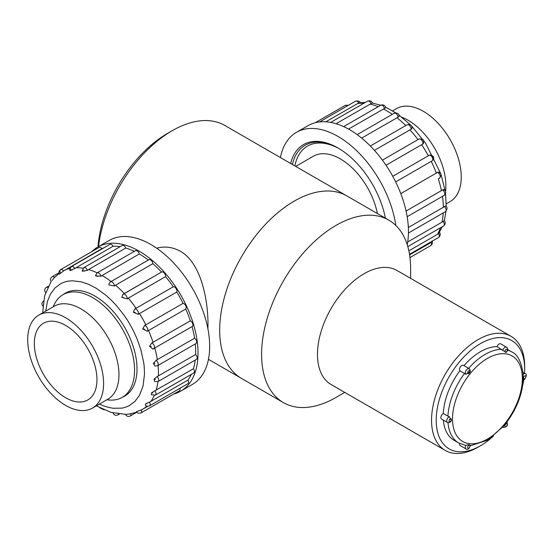 <?xml version="1.0" encoding="UTF-8"?>
<svg xmlns="http://www.w3.org/2000/svg" width="554" height="554" viewBox="0 0 554 554"><rect width="100%" height="100%" fill="white"/><g stroke="black" fill="none" stroke-linecap="round" stroke-linejoin="round"><path stroke-width="0.83" d="M410.604 278.343L410.604 268.358A105.364 60.829 120 0 0 388.776 220.125L346.873 195.929A105.364 60.829 120 0 0 241.509 256.758A105.364 60.829 120 0 0 241.509 378.424A105.364 60.829 120 0 1 225.36 293.994A105.364 60.829 120 0 1 294.188 201.144A105.364 60.829 120 0 1 346.873 195.929L224.876 125.495A105.364 60.829 120 0 0 172.19 130.709L172.19 130.709A105.364 60.829 120 0 0 98.501 246.627M207.895 328.764C208.872 305.836 202.806 263.926 180.389 251.253C172.723 247.077 164.815 246.052 156.664 248.171M97.975 246.932A98.778 57.027 -60 0 1 167.537 133.403L172.19 130.709L167.537 133.403M388.776 220.125A105.364 60.829 120 0 0 283.413 280.954A105.364 60.829 120 0 0 283.419 402.619A105.364 60.829 120 0 0 336.098 397.398L344.747 392.405M511.044 336.34L396.962 270.47A65.85 38.018 120 0 0 331.112 308.495A65.85 38.018 120 0 0 331.112 384.531L445.194 450.395A65.85 38.018 -60 0 1 435.098 397.627A65.85 38.018 -60 0 1 478.123 339.602A65.85 38.018 -60 0 1 511.044 336.34A65.85 38.018 -60 0 1 524.686 366.485L524.686 369.172A62.56 36.121 120 0 0 480.45 343.632A62.56 36.121 120 0 0 436.213 420.251A62.56 36.121 120 0 0 480.45 445.79A62.56 36.121 120 0 0 493.6 435.887M480.45 445.79L478.123 447.133A65.85 38.018 -60 0 1 445.194 450.395M522.685 385.508A62.56 36.121 120 0 0 523.842 379.566M524.541 373.354A62.56 36.121 120 0 0 524.686 369.172M339.013 148.59A65.704 37.935 -120 0 0 294.853 165.895M377.371 213.539A54.001 31.176 -120 0 0 345.1 161.983A54.001 31.176 -120 0 0 313.356 156.228L295.732 166.401M34.334 343.812A44.285 25.567 -120 0 0 53.786 388.202A44.285 25.567 -120 0 0 87.788 399.946A44.285 25.567 -120 0 0 87.795 348.805A44.285 25.567 -120 0 0 43.503 323.238A44.285 25.567 -120 0 0 34.334 343.812M27.7 340.038A53.669 30.989 -120 0 0 51.273 393.846A53.669 30.989 -120 0 0 92.483 408.069A53.669 30.989 -120 0 0 92.483 346.098A53.669 30.989 -120 0 0 38.815 315.115A53.669 30.989 -120 0 0 27.7 340.038M106.922 399.739A59.264 34.216 -120 0 0 122.289 397.329A59.264 34.216 -120 0 0 122.289 328.889A59.264 34.216 -120 0 0 63.024 294.673A59.264 34.216 -120 0 0 53.253 306.777M91.722 251.703A83.142 47.997 60 0 1 97.67 247.105L109.311 240.388A83.142 47.997 60 0 1 193.374 290.012A83.142 47.997 60 0 1 192.446 384.386L180.805 391.103A83.142 47.997 60 0 1 173.852 393.956M97.67 247.105A83.142 47.997 60 0 1 181.733 296.736A83.142 47.997 60 0 1 180.805 391.103M110.461 281.896A3.289 1.904 60 0 1 112.961 282.734A3.289 1.904 60 0 1 114.436 285.989L108.909 284.922L108.999 283.655L110.461 281.896L148.874 259.715A3.289 1.904 60 0 1 151.325 260.505A3.289 1.904 60 0 1 152.842 263.69A79.845 46.1 60 0 1 161.526 272.076A3.289 1.904 60 0 1 161.616 272.021A3.289 1.904 60 0 1 164.323 273.094A3.289 1.904 60 0 1 165.563 276.626A79.845 46.1 60 0 1 173.298 286.771A3.289 1.904 60 0 1 176.082 288.523A3.289 1.904 60 0 1 176.747 292.041A79.845 46.1 60 0 1 183.083 303.343A3.289 1.904 60 0 1 185.763 305.801A3.289 1.904 60 0 1 185.756 309.021A79.845 46.1 60 0 1 190.32 320.835A3.289 1.904 60 0 1 192.688 323.695A3.289 1.904 60 0 1 192.238 326.507A3.289 1.904 60 0 1 192.065 326.59M192.065 326.604A79.845 46.1 60 0 1 194.593 338.224A3.289 1.904 60 0 1 196.504 341.119A3.289 1.904 60 0 1 195.943 343.57L157.53 365.751A3.289 1.904 -120 0 0 158.07 363.237A3.289 1.904 -120 0 0 156.076 360.329L194.593 338.224M195.32 343.93A79.845 46.1 60 0 1 195.645 354.498A3.289 1.904 60 0 1 196.455 359.373L158.035 381.554L154.649 381.498L154.019 379.185L157.135 376.581A3.289 1.904 60 0 1 158.035 381.554M195.195 360.1A79.845 46.1 60 0 1 193.422 368.722A3.289 1.904 60 0 1 193.734 373.008L155.321 395.182A3.289 1.904 -120 0 0 154.919 390.785L193.422 368.722M191.289 374.421A79.845 46.1 60 0 1 188.048 380.058A3.289 1.904 60 0 1 187.944 383.666L149.525 405.847A3.289 1.904 -120 0 0 149.559 402.107L188.048 380.058M179.967 388.271A3.289 1.904 60 0 1 179.413 390.743L141 412.924A3.289 1.904 -120 0 0 141.374 409.898L147.897 406.29M101.874 248.656L63.544 270.948A3.289 1.904 -120 0 0 60.649 269.646L99.062 247.465A3.289 1.904 60 0 1 101.874 248.656A79.845 46.1 60 0 1 103.674 247.936M113.085 246.225L74.742 268.531A3.289 1.904 -120 0 0 71.411 266.564L109.831 244.383A3.289 1.904 60 0 1 113.085 246.225A79.845 46.1 60 0 1 120.073 246.717M83.793 267.665A3.289 1.904 60 0 1 87.456 270.345L82.214 271.19L83.793 267.665L122.205 245.484A3.289 1.904 60 0 1 125.82 248.033A79.845 46.1 60 0 1 134.359 251.343M97.068 272.873A3.289 1.904 60 0 1 100.953 276.28L95.42 275.767L97.068 272.873L135.481 250.692A3.289 1.904 60 0 1 139.338 253.967A79.845 46.1 60 0 1 148.34 260.02M122.427 397.246A59.43 34.313 -120 0 0 124.719 396.117A59.43 34.313 -120 0 0 125.377 328.654A59.43 34.313 -120 0 0 65.289 293.177A59.43 34.313 -120 0 0 63.156 294.596M152.842 263.69L115.592 285.192A79.845 46.1 60 0 1 124.276 293.578L161.526 272.076M114.436 285.989L115.592 285.192M139.338 253.967L102.081 275.476A79.845 46.1 60 0 1 111.091 281.529M100.953 276.28L102.081 275.476M125.82 248.033L88.571 269.542A79.845 46.1 60 0 1 97.109 272.845M87.456 270.345L88.571 269.542M63.544 270.948L59.437 274.14C58.613 272.298 59.015 270.802 60.649 269.646L60.649 269.646A3.289 1.904 -120 0 0 60.275 272.672M52.083 280.462L54.507 277.457A3.289 1.904 -120 0 0 52.118 276.723C50.331 278.108 50.012 279.728 51.162 281.591M47.692 287.401A3.289 1.904 -120 0 0 46.328 287.387C44.403 288.959 44.181 290.698 45.677 292.595M119.283 414.08L117.857 414.904A3.289 1.904 -120 0 0 118.473 413.983M136.831 412.197L130.232 416.006A3.289 1.904 -120 0 0 130.841 413.776M195.645 354.498L157.135 376.581M190.32 320.835L151.803 342.968A3.289 1.904 60 0 1 154.247 345.807A3.289 1.904 60 0 1 153.818 348.688L153.818 348.688A3.289 1.904 60 0 1 153.569 348.798L152.807 349.068L149.525 346.25L151.803 342.968M185.756 309.021L148.507 330.53A79.845 46.1 60 0 1 153.07 342.337M148.507 330.53L147.281 331.257A3.289 1.904 -120 0 0 147.343 327.975A3.289 1.904 -120 0 0 144.573 325.51L183.083 303.343M176.747 292.041L139.497 313.543A79.845 46.1 60 0 1 145.813 324.81A79.845 46.1 60 0 1 145.834 324.852M139.497 313.543L138.292 314.298A3.289 1.904 -120 0 0 137.669 310.704A3.289 1.904 -120 0 0 134.795 308.973L173.298 286.771M165.563 276.626L128.313 298.135A79.845 46.1 60 0 1 136.042 308.28M124.276 293.585L123.043 294.306A3.289 1.904 60 0 1 123.203 294.202A3.289 1.904 60 0 1 125.952 295.324A3.289 1.904 60 0 1 127.129 298.911L128.313 298.135M99.388 404.081C105.606 406.601 99.36 404.6 108.903 407.502L113.335 408.291L121.984 408.111C120.62 408.236 123.473 408.34 129.186 405.68L134.961 401.401L139.435 395.418L143.043 386.048L144.462 374.49C144.248 362.628 143.68 364.013 143.645 362.288L140.841 349.609L137.039 338.785L133.389 330.773C126.561 317.858 125.938 318.28 124.858 316.334L116.755 305.898L111.035 299.853L106.23 295.49L96.119 288.177L88.481 284.25L81.099 281.792L72.027 280.781L68.017 281.183C69.382 281.058 66.535 280.947 60.815 283.613L54.881 288.059L50.303 294.347L47.45 301.431L45.719 311.126M147.281 331.257L142.703 328.889L144.573 325.51M138.292 314.298L133.279 312.255L134.795 308.973M127.129 298.911L121.79 297.318L123.043 294.306M74.742 268.531L69.998 270.622L69.762 269.445L72.124 270.061M96.306 405.86L110.932 412.363L125.516 414.337L129.622 413.976L136.803 412.155M141 412.924C138.486 413.526 136.97 413.104 136.464 411.65L141.374 409.898M149.525 405.847C147.544 406.553 146.118 406.255 145.245 404.967L145.979 403.554L149.559 402.107M155.321 395.182L151.394 394.711L151.484 392.848L154.919 390.785M157.53 365.751L155.044 366.083L153.361 363.348L156.076 360.329M392.592 110.862L396.47 108.626A53.669 30.989 60 0 1 450.139 139.608A53.669 30.989 60 0 1 450.139 201.58L446.261 203.817M338.515 148.292A67.616 39.036 -120 0 0 305.192 145.217A67.616 39.036 -120 0 0 303.786 146.097A67.616 39.036 -120 0 0 292.401 164.483M385.383 218.165A68.994 39.833 -120 0 0 371.021 181.899A68.994 39.833 -120 0 0 338.023 148.001A68.994 39.833 -120 0 0 290.656 163.472M395.847 225.485A83.142 47.997 -120 0 0 377.786 177.301A83.142 47.997 -120 0 0 296.452 132.337A83.142 47.997 -120 0 0 280.414 157.558M407.218 244.674A83.142 47.997 -120 0 0 389.427 170.584A83.142 47.997 -120 0 0 308.093 125.62L296.452 132.337M406.061 211.032L441.427 190.618A79.845 46.1 -120 0 0 438.332 178.873L439.557 178.166A3.289 1.904 -120 0 0 439.945 175.189A3.289 1.904 -120 0 0 437.39 172.391L436.323 173.097A79.845 46.1 -120 0 0 431.254 161.359L432.362 160.75A3.289 1.904 60 0 0 432.245 157.364A3.289 1.904 60 0 0 429.426 155.085L428.353 155.757A79.845 46.1 -120 0 0 421.629 144.739A79.845 46.1 -120 0 0 421.608 144.705L422.73 144.123A3.289 1.904 60 0 0 421.926 140.474A3.289 1.904 60 0 0 419.059 138.957L417.972 139.601A79.845 46.1 -120 0 0 409.939 129.878L411.089 129.317A3.289 1.904 -120 0 0 409.821 125.806A3.289 1.904 -120 0 0 407.135 124.761L409.413 124.38L411.38 125.585L411.968 126.769L411.954 128.5L411.089 129.317M407.169 216.718L444.093 195.396A3.289 1.904 -120 0 0 444.606 192.785A3.289 1.904 -120 0 0 442.487 189.883L441.427 190.618M408.346 227.5L443.359 207.286A79.845 46.1 -120 0 0 442.438 196.351M408.436 233.019L445.478 211.635A3.289 1.904 -120 0 0 446.081 209.377A3.289 1.904 -120 0 0 444.426 206.531L443.359 207.286M407.696 241.966L442.009 222.154A79.845 46.1 -120 0 0 443.248 212.916M407.799 246.613L443.615 225.935A3.289 1.904 -120 0 0 443.089 221.371L442.009 222.154M408.859 250.851L437.459 234.335A79.845 46.1 -120 0 0 440.437 227.77M437.459 234.335L438.553 233.539A3.289 1.904 60 0 1 438.623 237.465L438.623 237.465C441.58 235.159 439.426 231.87 439.502 232.5M409.6 254.902L429.973 243.137A79.845 46.1 -120 0 0 432.245 241.149M429.973 243.137L431.081 242.333A3.289 1.904 60 0 1 430.79 245.554L430.79 245.554C432.473 243.947 432.868 242.437 431.975 241.025M315.233 122.718L345.364 105.322A3.289 1.904 60 0 1 347.483 105.814M325.814 121.804L358.805 102.926A3.289 1.904 60 0 0 355.585 101.14L355.585 101.14C361.014 100.648 359.871 102.836 360.266 102.712M336.043 123.722L371.18 103.598A3.289 1.904 60 0 0 367.6 101.112L367.6 101.112C370.204 100.406 371.81 101.07 372.426 103.12L371.18 103.598M348.521 129.089L384.545 108.445A3.289 1.904 -120 0 0 380.702 105.232L380.702 105.232C383.673 104.02 385.84 106.32 385.626 107.732L384.545 108.445M361.665 138.098L398.104 117.185A3.289 1.904 60 0 0 396.574 114.041A3.289 1.904 60 0 0 394.143 113.272L394.143 113.272C398.388 112.51 399.102 114.394 399.074 116.34L398.104 117.185M374.442 150.369L409.939 129.878M382.399 160.141L417.972 139.601M386.013 165.251L421.608 144.705M392.751 176.317L428.353 155.757M395.66 181.906L431.254 161.359M400.784 193.623L436.323 173.097M438.332 178.873L439.419 178.229A3.289 1.904 -120 0 0 439.557 178.166L441.192 175.085C439.834 172.855 442.812 174.69 438.456 172.065L437.39 172.391M419.059 138.957L422.688 139.352C423.443 140.605 424.032 139.262 423.422 143.528L422.73 144.123M429.426 155.085L431.275 154.898L433.408 156.609L433.699 158.749L432.362 160.75M442.487 189.883L443.699 189.496L445.291 190.881C446.164 192.307 445.769 193.817 444.093 195.396M444.426 206.531L445.617 206.019C446.856 206.967 448.214 207.778 445.478 211.635M443.089 221.371L444.169 220.631C444.904 220.672 446.309 223.892 443.615 225.935M438.553 233.539L442.383 226.641M365.418 102.365L358.805 102.926M497.021 346.617L502.713 350.384A3.289 1.904 -60 0 1 504.895 347.379A3.289 1.904 -60 0 1 506.543 347.213L500.719 343.854A3.289 1.904 120 0 0 497.021 346.617A52.678 30.415 120 0 0 463.968 365.647M447.923 416.179L443.269 413.492A3.289 1.904 120 0 0 441.06 416.386A3.289 1.904 120 0 0 441.552 419.073L447.369 422.432A3.289 1.904 -60 0 1 446.863 419.794A3.289 1.904 -60 0 1 449.017 416.892A3.289 1.904 -60 0 1 449.398 416.705L447.923 416.179A52.678 30.415 -60 0 1 464.501 373.458L465.845 374.317A3.289 1.904 -60 0 1 465.54 371.644A3.289 1.904 -60 0 1 467.645 368.888A3.289 1.904 -60 0 1 469.286 368.722L463.469 365.363A3.289 1.904 120 0 0 460.374 366.942A3.289 1.904 120 0 0 459.841 370.771L464.501 373.458M459.841 370.771A52.678 30.415 120 0 0 443.269 413.492M443.359 420.112A52.678 30.415 120 0 0 454.107 440.333L458.76 443.027A52.678 30.415 -60 0 1 448.006 422.674M459.55 443.456A3.289 1.904 120 0 0 460.173 445.568L465.997 448.927A3.289 1.904 -60 0 1 465.845 445.402L458.76 443.027M469.827 369.373L470.415 371.402L465.845 374.317M449.398 416.705L451.344 420.742C450.319 422.487 448.996 423.048 447.369 422.432M465.845 445.402L468.656 444.647L470.45 445.236C469.224 448.906 467.742 450.139 465.997 448.927M470.436 445.762L487.312 440.25L503.51 426.261L506.681 422.314C516.737 408.637 522.263 394.434 523.26 379.698L523.26 379.698C524.583 380.993 528.087 373.645 525.164 373.715L523.087 372.51M523.135 379.435L523.135 374.137M506.543 347.213C508.122 348.514 508.06 350.232 506.349 352.365L502.713 350.384M92.483 408.069L107.857 399.199A53.669 30.989 -120 0 0 107.85 337.227A53.669 30.989 -120 0 0 54.181 306.244L38.815 315.115M75.836 267.734A79.845 46.1 60 0 1 83.038 268.261M64.617 270.165A79.845 46.1 60 0 1 69.915 268.441M146.824 406.117A79.845 46.1 60 0 1 142.586 409.358M154.192 395.584A79.845 46.1 60 0 1 150.792 401.56M157.945 381.609A79.845 46.1 60 0 1 156.166 390.224M158.063 365.439A79.845 46.1 60 0 1 158.396 376.007M154.815 348.113A79.845 46.1 60 0 1 157.343 359.726M111.174 285.393L108.909 284.922M97.774 276.37L95.42 275.767M84.506 271.162L82.297 270.338M155.459 379.345L154.019 379.178M151.242 346.485L149.525 346.25M123.916 297.699L121.79 297.318M135.259 312.574L133.279 312.262M144.546 329.159L142.703 328.889M154.947 363.542L153.361 363.348M152.738 392.98L151.484 392.848M146.948 403.644L145.979 403.554M401.782 117.178A53.669 30.989 60 0 1 445.554 191.455M363.826 103.286A79.845 46.1 -120 0 0 357.565 103.473M378.216 106.673A79.845 46.1 -120 0 0 369.961 104.138M392.308 114.332A79.845 46.1 -120 0 0 383.34 108.986M405.77 125.55A79.845 46.1 -120 0 0 396.927 117.732M506.058 349.394A1.648 0.949 120 0 0 505.047 351.991A1.648 0.949 120 0 0 507.069 350.827A1.648 0.949 120 0 0 506.058 349.394M487.43 358.417A49.389 28.517 120 0 0 457.189 436.372A49.389 28.517 120 0 0 517.678 401.442A49.389 28.517 120 0 0 487.43 358.417M524.686 375.896A1.648 0.949 120 0 0 523.675 378.493A1.648 0.949 120 0 0 525.691 377.329A1.648 0.949 120 0 0 524.686 375.896M506.058 423.9A1.648 0.949 120 0 0 505.047 426.497A1.648 0.949 120 0 0 507.069 425.334A1.648 0.949 120 0 0 506.058 423.9M468.809 445.402A1.648 0.949 120 0 0 467.798 448.006A1.648 0.949 120 0 0 469.813 446.843A1.648 0.949 120 0 0 468.809 445.402M450.18 418.907A1.648 0.949 120 0 0 449.176 421.504A1.648 0.949 120 0 0 451.191 420.341A1.648 0.949 120 0 0 450.18 418.907M507.623 350.135A52.678 30.415 -60 0 1 511.446 351.776L507.699 349.616M468.622 368.341A52.678 30.415 -60 0 1 485.103 354.387A52.678 30.415 -60 0 1 501.682 349.311M468.809 370.903A1.648 0.949 120 0 0 467.798 373.5A1.648 0.949 120 0 0 469.813 372.336A1.648 0.949 120 0 0 468.809 370.903M523.218 374.075A3.289 1.904 -60 0 1 523.523 373.874A3.289 1.904 -60 0 1 525.164 373.715M502.748 427.134L503.247 427.425A3.289 1.904 -60 0 1 502.845 427.03M208.456 359.338L283.419 402.619M67.581 292.041L63.024 294.673M126.845 394.697L122.289 397.329M59.008 272.741L52.118 276.723M48.253 286.273L46.328 287.387M192.238 326.507L152.807 349.068M161.616 272.021L122.6 294.645M59.119 273.378L54.036 277.928M51.127 281.536L44.611 295.843L42.637 312.906M130.232 416.006C128.099 416.864 126.527 416.303 125.509 414.316M117.857 414.904C115.481 415.791 113.861 415.084 112.995 412.772M104.173 409.898L99.782 407.799M43.607 301.016C41.536 302.796 41.446 304.638 43.344 306.549M71.411 266.564L69.762 269.445M409.503 254.279L438.623 237.465M409.974 257.575L430.79 245.554M319.575 121.928L355.585 101.14M330.696 122.413L367.6 101.112M343.653 126.624L380.702 105.232L372.406 103.044M357.164 134.622L394.143 113.272M370.335 146.007L407.135 124.761M411.719 126.125L425.514 143.084L440.783 173.707M441.171 174.877L445.049 190.521M445.527 193.72L446.24 206.545M445.963 211.289L444.315 220.769M432.916 240.761L430.756 242.61M385.515 107.178L395.75 112.829M398.887 114.997L410.279 124.678M345.364 105.322L348.494 105.232M523.26 374.746C521.501 361.866 517.561 354.207 511.446 351.776M470.415 371.402L469.286 368.722M503.247 427.425C507.242 427.086 508.406 425.237 506.751 421.857"/></g></svg>
